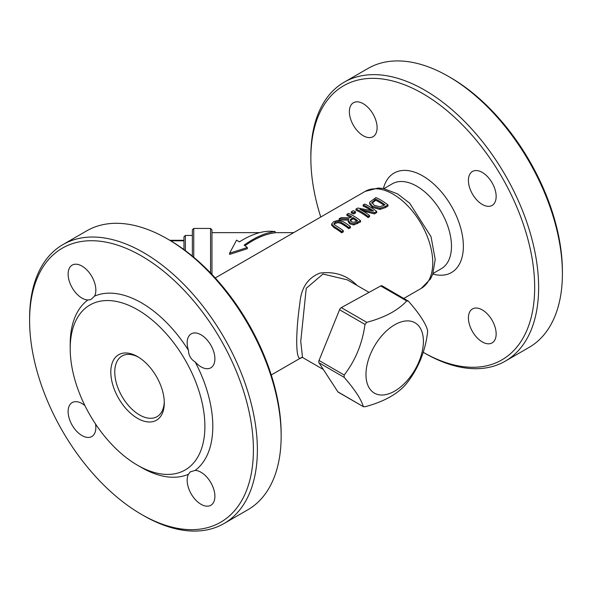 <?xml version="1.0" encoding="UTF-8"?>
<svg xmlns="http://www.w3.org/2000/svg" width="592" height="592" viewBox="0 0 592 592"><rect width="100%" height="100%" fill="white"/><g stroke="black" fill="none" stroke-linecap="round" stroke-linejoin="round"><path stroke-width="0.89" d="M244.163 245.125C255.071 237.311 265.379 232.767 275.095 231.487L269.626 231.243C260.517 231.368 250.446 234.913 239.397 241.876L236.578 240.137L229.607 253.176L247.338 247.53L244.163 245.125M275.095 231.487L275.095 232.811C265.69 233.87 255.648 238.169 244.955 245.717M247.338 247.53L247.338 248.714L229.607 254.427L229.607 253.176M369.563 215.547A57.424 33.152 -120 0 0 359.995 209.39L374.425 212.743L376.712 211.425A57.424 33.152 -120 0 0 364.628 204.085L363.133 204.95A57.424 33.152 60 0 1 373.545 211.026L357.783 208.036L355.984 209.072L355.984 210.227A56.025 32.345 -120 0 1 368.061 217.575L368.061 216.413L369.563 215.547L369.563 216.709L368.061 217.575M363.133 204.95L363.133 206.097A56.025 32.345 -120 0 1 370.836 210.293M376.712 211.425L376.712 212.587L374.425 213.904L362.933 211.004M355.984 209.072A57.424 33.152 60 0 1 368.061 216.413M374.425 212.743L374.425 213.904M339.149 218.788L348.71 218.988L348.148 220.409L349.746 222.688L353.757 223.813L360.587 220.735A57.424 33.152 -120 0 0 348.503 213.394L346.897 214.319A57.424 33.152 60 0 1 351.7 216.739L349.865 217.804L341.236 217.59L339.149 218.788L339.149 219.943L348.177 220.106M355.992 221.526L353.661 222.326L351.293 221.637L350.079 219.995L353.047 217.53A57.424 33.152 60 0 1 357.59 220.601L355.992 221.526M353.047 217.53L353.047 218.677L350.079 221.142M356.702 221.112A56.025 32.345 -120 0 0 353.047 218.677M360.587 220.735L360.587 221.896L353.757 224.975L349.746 223.835L348.155 221.556L348.155 220.409M346.897 214.319L346.897 215.473A56.025 32.345 -120 0 1 350.693 217.323M387.982 204.913A57.424 33.152 -120 0 0 375.898 197.58L369.808 202.087L369.667 202.819L372.405 206.216L379.938 208.266L385.229 206.504L387.982 204.913L387.982 206.075L385.229 207.666L379.938 209.427L372.405 207.363L369.667 203.966L369.667 202.819M371.828 202.686L375.683 199.134A57.424 33.152 60 0 1 384.985 204.788L379.842 206.808L374.092 205.261L371.924 202.161L371.924 203.211M375.683 199.134L375.683 200.281L371.924 203.308M384.097 205.291A56.025 32.345 -120 0 0 375.683 200.281M331.609 224.028L334.14 226.581A57.424 33.152 60 0 1 341.68 231.65L343.286 230.725A57.424 33.152 -120 0 0 335.708 225.626L333.821 224.057L335.087 222.281L338.321 221.467L341.273 222.459A57.424 33.152 60 0 1 348.814 227.528L350.42 226.603A57.424 33.152 -120 0 0 342.879 221.534L338.047 220.313L333.718 221.674L331.609 224.028L331.609 225.234L331.609 224.139M348.814 227.528L348.814 228.69A56.025 32.345 -120 0 0 341.273 223.598L338.321 222.614L335.087 223.436L333.977 224.346M343.286 230.725L343.286 231.886L341.68 232.811A56.025 32.345 -120 0 0 334.14 227.72L331.609 225.175M341.68 231.65L341.68 232.811M350.42 226.603L350.42 227.765L348.814 228.69M353.224 210.671L351.285 211.788L351.285 212.942A56.025 32.345 -120 0 1 353.594 214.015L353.594 212.868L355.533 211.751A57.424 33.152 -120 0 0 353.224 210.671M355.533 211.751L355.533 212.898L353.594 214.015M351.285 211.788A57.424 33.152 60 0 1 353.594 212.868M357.139 285.507C347.104 275.317 334.702 271.18 319.924 273.097C307.818 277.87 301.143 287.867 299.892 303.089C295.386 333.592 295.386 364.687 301.816 357.302M170.666 240.803L183.957 240.803L183.957 236.844L183.957 249.587M193.762 257.261L193.762 228.438L192.363 229.844L192.363 256.107M211.966 274.429L211.966 229.844L211.966 232.641L259.599 232.641M292.33 233.433L233.707 267.281M164.265 401.746A35.017 20.217 60 0 1 157.035 416.664A35.017 20.217 60 0 1 122.019 396.448A35.017 20.217 60 0 1 122.019 356.014A35.017 20.217 60 0 1 138.558 357.213M302.645 357.546L301.713 357.316M323.35 369.504L302.527 357.479L300.743 341.295L306.249 288.297L322.988 274.029L347.349 279.861L369.031 292.374M427.587 330.373L427.535 332.682C425.071 351.951 418.137 368.809 406.734 383.276L404.972 385.355C396.189 394.871 382.869 402.005 365.012 406.748L363.303 406.519C361.209 399.311 354.823 389.58 344.144 377.319L344.189 375.01C355.429 360.461 362.363 343.597 364.983 324.416L366.744 322.329C384.608 317.586 397.928 310.452 406.704 300.936L408.421 301.165C419.269 313.523 425.655 323.262 427.587 330.373M337.891 391.852A2.805 1.621 120 0 0 338.232 392.178L363.518 406.778L337.891 391.852L318.984 362.792L344.144 377.319M408.421 301.165L382.084 285.832A2.805 1.621 120 0 0 380.73 285.943L341.295 307.633A2.805 1.621 120 0 0 339.556 309.734L319.029 360.484A2.805 1.621 120 0 0 318.984 362.792M365.974 374.529A40.604 23.443 120 0 0 409.042 378.377A40.604 23.443 120 0 0 409.042 320.945A40.604 23.443 120 0 0 365.974 374.529M310.852 158.205L310.852 155.918A161.061 92.988 60 0 1 344.211 82.184A161.061 92.988 60 0 1 424.745 90.162A161.061 92.988 60 0 1 529.966 232.094A161.061 92.988 60 0 1 505.272 361.157A161.061 92.988 60 0 1 424.745 353.18L423.169 352.27A158.264 91.375 -120 0 0 534.672 287.187A158.264 91.375 -120 0 0 422.762 93.595A158.264 91.375 -120 0 0 310.852 158.205A158.264 91.375 -120 0 0 320.746 217.027M363.236 103.711A19.61 11.322 -120 0 0 353.439 102.734A19.61 11.322 -120 0 0 353.439 125.378A19.61 11.322 -120 0 0 373.041 136.7A19.61 11.322 -120 0 0 376.046 120.983A19.61 11.322 -120 0 0 363.236 103.711M482.288 172.435A19.61 11.322 -120 0 0 472.483 171.465A19.61 11.322 -120 0 0 472.483 194.109A19.61 11.322 -120 0 0 492.093 205.431A19.61 11.322 -120 0 0 495.097 189.714A19.61 11.322 -120 0 0 482.288 172.435M482.288 309.905A19.61 11.322 -120 0 0 472.483 308.928A19.61 11.322 -120 0 0 472.483 331.572A19.61 11.322 -120 0 0 492.093 342.894A19.61 11.322 -120 0 0 495.097 327.184A19.61 11.322 -120 0 0 482.288 309.905M505.272 361.157L529.041 347.43A161.061 92.988 -120 0 0 562.4 273.704A161.061 92.988 -120 0 0 448.514 76.442L448.514 76.442A161.061 92.988 -120 0 0 367.98 68.465L344.211 82.184M450.497 77.582L448.514 76.442L450.49 77.582A158.264 91.375 60 0 1 450.497 77.582A158.264 91.375 60 0 1 562.4 271.417L562.4 273.704M141.503 514.418A158.264 91.375 60 0 1 29.6 320.583A158.264 91.375 60 0 1 141.51 255.973A158.264 91.375 60 0 1 253.413 449.809A158.264 91.375 60 0 1 141.503 514.418L143.486 515.558A161.061 92.988 -120 0 0 224.02 523.535A161.061 92.988 -120 0 0 248.707 394.472A161.061 92.988 -120 0 0 143.486 252.547A161.061 92.988 -120 0 0 62.959 244.57L86.728 230.843A161.061 92.988 60 0 1 167.255 238.82L167.255 238.82A161.061 92.988 60 0 1 281.148 436.082L281.148 433.795A158.264 91.375 -120 0 0 169.238 239.967L167.262 238.82M164.287 402.923A37.814 21.83 -120 0 0 137.544 356.606A37.814 21.83 -120 0 0 110.808 372.042A37.814 21.83 -120 0 0 137.544 418.359A37.814 21.83 -120 0 0 164.287 402.923M204.891 426.366A95.238 54.982 -120 0 0 137.544 309.72A95.238 54.982 -120 0 0 70.204 348.599A95.238 54.982 -120 0 0 137.544 465.245A95.238 54.982 -120 0 0 204.891 426.366M281.148 436.082A161.061 92.988 60 0 1 247.789 509.816L224.02 523.535M62.959 244.57A161.061 92.988 -120 0 0 29.6 318.296L29.6 320.583M137.544 465.245L141.51 467.532A100.84 58.223 -120 0 0 188.471 474.266A19.61 11.322 -120 0 0 193.073 496.814A19.61 11.322 -120 0 0 210.833 505.272A19.61 11.322 -120 0 0 213.838 489.562A19.61 11.322 -120 0 0 201.028 472.283A19.61 11.322 -120 0 0 195.16 470.396A100.84 58.223 -120 0 0 212.809 426.366A100.84 58.223 -120 0 0 195.16 361.949A19.61 11.322 -120 0 0 210.833 367.81A19.61 11.322 -120 0 0 213.838 352.099A19.61 11.322 -120 0 0 201.028 334.82A19.61 11.322 -120 0 0 191.231 333.851A19.61 11.322 -120 0 0 188.471 350.353A100.84 58.223 -120 0 0 94.55 296.126A19.61 11.322 -120 0 0 81.985 266.089A19.61 11.322 -120 0 0 72.18 265.12A19.61 11.322 -120 0 0 70.633 284.73A19.61 11.322 -120 0 0 87.853 299.989A100.84 58.223 -120 0 0 70.204 344.026L70.204 348.599M84.915 405.601A19.61 11.322 -120 0 0 81.985 403.552A19.61 11.322 -120 0 0 72.18 402.582A19.61 11.322 -120 0 0 72.18 425.219A19.61 11.322 -120 0 0 91.79 436.541A19.61 11.322 -120 0 0 95.534 424.005M188.471 350.353C188.611 355.422 190.839 359.292 195.16 361.949M87.853 299.989L90.798 299.648L94.55 296.126M195.16 470.396L190.239 471.883L188.471 474.266M351.633 218.344L351.633 219.491M357.472 222.533L357.472 223.695M353.757 223.813L353.757 224.975M349.746 222.688L349.746 223.835M372.405 206.216L372.405 207.363M379.938 208.266L379.938 209.427M385.229 206.504L385.229 207.666M374.455 199.844L374.455 200.991M335.087 222.281L335.087 223.436M334.14 226.581L334.14 227.72M338.321 221.467L338.321 222.614M341.273 222.459L341.273 223.598M403.87 298.405L421.149 288.437A56.025 32.345 -120 0 0 421.149 223.746A56.025 32.345 -120 0 0 365.123 191.401L215.236 277.944M185.355 250.623L185.355 235.446L183.957 236.844M193.762 228.438L210.567 228.438L210.567 272.964M366.744 322.329L341.295 307.633M339.556 309.734L364.983 324.416M344.189 375.01L319.029 360.484M380.73 285.943L406.704 300.936M432.981 273.519L441.329 268.694A49.018 28.305 -120 0 0 448.847 229.415A49.018 28.305 -120 0 0 416.82 186.221A49.018 28.305 -120 0 0 392.311 183.794L383.964 188.611M383.416 188.515A57.424 33.152 60 0 1 422.762 175.928A57.424 33.152 60 0 1 463.048 240.234A57.424 33.152 60 0 1 432.796 274.037M271.254 374.973L301.861 357.302M192.363 235.446L185.355 235.446M210.567 228.438L211.966 229.844M275.095 232.641L293.699 232.641M183.957 240.285L169.793 240.285M421.149 288.437L430.532 278.891L432.745 274.17L435.209 259.511L431.057 236.778L409.701 203.219L397.543 193.88L383.335 188.5L378.103 188.049L365.123 191.401M169.238 239.967L167.255 238.82"/></g></svg>
